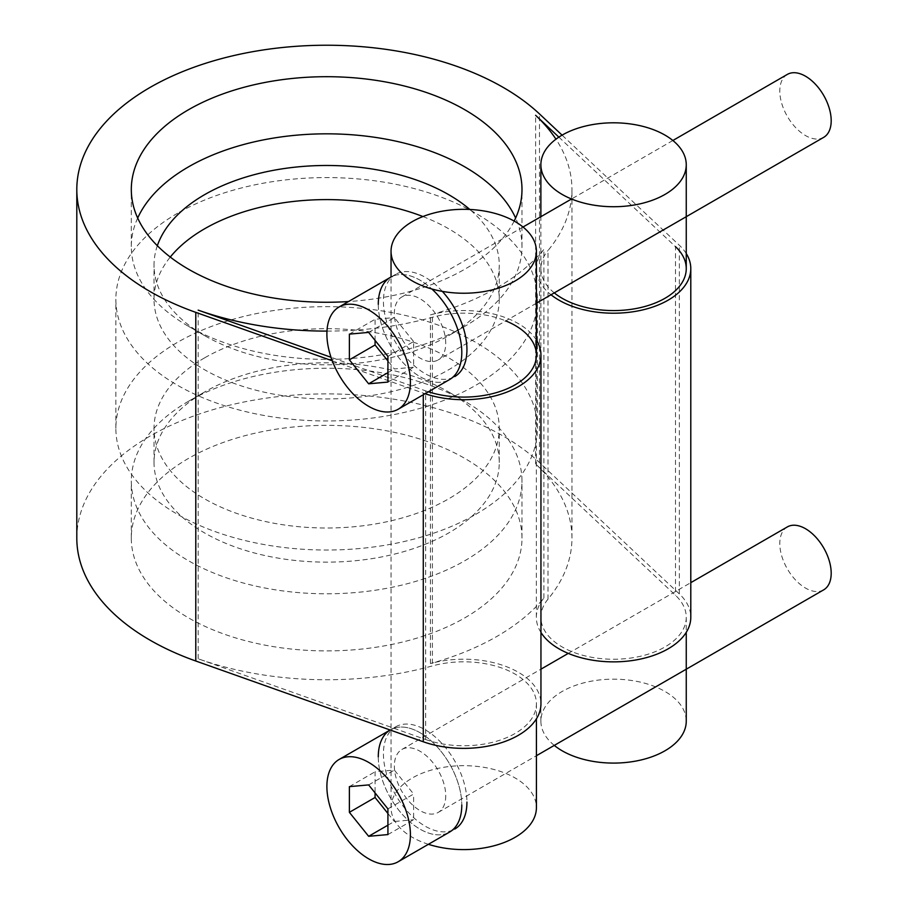 <?xml version="1.0" encoding="UTF-8"?>
<svg xmlns="http://www.w3.org/2000/svg" width="908" height="908" viewBox="0 0 908 908"><rect width="100%" height="100%" fill="white"/><g stroke="black" fill="none" stroke-linecap="round" stroke-linejoin="round"><path stroke-width="0.68" stroke-dasharray="4.54 3.41" d="M188.523 401.268L188.523 401.268A195.333 112.774 0 0 0 131.308 481.013A195.333 112.774 0 0 0 251.902 585.206A195.333 112.774 0 0 0 464.771 560.758A195.333 112.774 0 0 0 521.986 481.013A195.333 112.774 0 0 0 464.771 401.268A195.333 112.774 0 0 0 188.523 401.268L204.584 391.995A172.622 99.664 180 0 1 448.711 391.995A172.622 99.664 180 0 1 499.264 462.467A172.622 99.664 180 0 1 448.711 532.939A172.622 99.664 180 0 1 204.584 532.939A172.622 99.664 180 0 1 154.031 462.467A172.622 99.664 180 0 1 204.584 391.995M464.771 617.871A195.333 112.774 0 0 0 521.986 538.138A195.333 112.774 0 0 0 401.404 433.945A195.333 112.774 0 0 0 188.523 458.392A195.333 112.774 0 0 0 131.308 538.138A195.333 112.774 0 0 0 251.902 642.319A195.333 112.774 0 0 0 464.771 617.871M177.605 213.221A210.781 121.695 0 0 0 115.872 299.265A210.781 121.695 0 0 0 245.989 411.699A210.781 121.695 0 0 0 475.69 385.321A210.781 121.695 0 0 0 537.423 299.265A210.781 121.695 0 0 0 407.306 186.844A210.781 121.695 0 0 0 177.605 213.221M475.69 514.393A210.781 121.695 0 0 0 537.423 428.349A210.781 121.695 0 0 0 407.306 315.916A210.781 121.695 0 0 0 177.605 342.293A210.781 121.695 0 0 0 115.872 428.349A210.781 121.695 0 0 0 245.989 540.771A210.781 121.695 0 0 0 475.69 514.393M422.935 216.547A172.622 99.664 180 0 1 499.264 299.265A172.622 99.664 180 0 1 392.71 391.348A172.622 99.664 180 0 1 204.584 369.738A172.622 99.664 180 0 1 154.031 299.265A172.622 99.664 180 0 1 170.273 257.066M204.584 357.877A172.622 99.664 0 0 0 154.031 428.349A172.622 99.664 0 0 0 204.584 498.821A172.622 99.664 0 0 0 392.71 520.42A172.622 99.664 0 0 0 499.264 428.349A172.622 99.664 0 0 0 392.71 336.266A172.622 99.664 0 0 0 204.584 357.877M157.334 245.716A172.622 99.664 0 0 0 154.031 265.147A172.622 99.664 0 0 0 204.584 335.62A172.622 99.664 0 0 0 448.711 335.62L464.771 326.347A195.333 112.774 0 0 0 521.986 246.601A195.333 112.774 0 0 0 515.619 218.045M137.687 218.045A195.333 112.774 0 0 0 131.308 246.601A195.333 112.774 0 0 0 188.523 326.347A195.333 112.774 0 0 0 464.771 326.347L448.711 335.62A172.622 99.664 0 0 0 499.264 265.147A172.622 99.664 0 0 0 469.811 209.464M204.584 335.62L188.523 326.347M514.166 221.064A195.333 112.774 180 0 1 464.771 269.222A195.333 112.774 180 0 1 348.49 301.547M540.952 632.456A77.225 44.583 180 0 1 536.344 617.281A77.225 44.583 180 0 1 543.892 598.054A240.756 139.003 180 0 1 430.437 663.555A77.225 44.583 180 0 1 540.952 703.779M76.805 538.138A249.848 144.247 180 0 1 258.655 399.327A249.848 144.247 180 0 1 539.488 462.581L679.354 593.923A77.225 44.583 180 0 1 690.795 617.281M547.989 599.189A72.685 41.961 0 0 0 540.884 617.281A72.685 41.961 0 0 0 613.57 659.242A72.685 41.961 0 0 0 686.255 617.281A72.685 41.961 0 0 0 675.484 595.296L535.618 463.954A245.308 141.625 180 0 1 571.949 538.138A245.308 141.625 180 0 1 547.989 599.189L547.989 250.529A245.308 141.625 0 0 0 571.949 189.477A245.308 141.625 0 0 0 555.957 139.185M425.659 739.532A72.685 41.961 0 0 0 499.196 740.417A72.685 41.961 0 0 0 536.412 703.779A72.685 41.961 0 0 0 432.401 665.916A245.308 141.625 180 0 1 198.171 658.777L425.659 739.532L425.659 390.883L331.023 357.287M326.971 331.102A245.308 141.625 0 0 0 432.401 317.267A72.685 41.961 180 0 1 505.767 320.899M198.171 658.777L198.171 310.127M428.383 391.802A72.685 41.961 180 0 1 425.659 390.883M558.863 137.142L675.484 246.647L675.484 595.296M535.618 463.954L535.618 115.305M554.277 292.887A72.685 41.961 180 0 1 540.884 268.62A72.685 41.961 180 0 1 547.989 250.529M332.294 360.816L423.287 393.107A77.225 44.583 0 0 0 425.058 393.72M686.255 253.559A77.225 44.583 0 0 0 679.354 245.273L562.086 135.156M543.892 598.054L543.892 249.405A77.225 44.583 0 0 0 536.344 268.62A77.225 44.583 0 0 0 551.02 294.771M430.437 663.555L430.437 314.906A240.756 139.003 0 0 0 543.892 249.405M536.412 340.069A77.225 44.583 0 0 0 430.437 314.906M554.277 745.4A72.685 41.961 180 0 1 540.884 721.134A72.685 41.961 180 0 1 585.751 682.362A72.685 41.961 180 0 1 664.962 691.453A72.685 41.961 180 0 1 686.255 721.134M442.321 291.377A59.054 34.095 -120 0 0 395.661 274.318L390.519 277.281A59.054 34.095 -120 0 1 431.845 288.982A59.054 34.095 -120 0 0 390.519 277.281A59.054 34.095 -120 0 0 378.284 304.316A59.054 34.095 -120 0 0 404.06 363.745A59.054 34.095 -120 0 0 449.574 379.567A59.054 34.095 -120 0 1 404.06 363.745A59.054 34.095 -120 0 1 378.284 304.316M395.661 274.318A59.054 34.095 -120 0 0 383.426 301.354A59.054 34.095 -120 0 0 409.202 360.782A59.054 34.095 -120 0 0 454.715 376.604L449.574 379.567M387.92 356.379L413.617 341.544L413.617 367.241L394.344 368.954L387.92 360.964M387.92 382.075L413.617 367.241M368.648 332.396L394.344 317.562L413.617 341.544M349.376 334.121L375.072 319.287L394.344 317.562M375.072 340.398L375.072 319.287M387.92 372.666L394.344 368.954M787.327 74.411A36.343 20.986 -120 0 0 779.802 91.05A36.343 20.986 -120 0 0 795.669 127.619A36.343 20.986 -120 0 0 823.67 137.358M445.737 343.258A36.343 20.986 -120 0 0 429.881 306.688A36.343 20.986 -120 0 0 401.869 296.95A36.343 20.986 -120 0 0 394.344 313.589A36.343 20.986 -120 0 0 410.212 350.159A36.343 20.986 -120 0 0 438.212 359.897A36.343 20.986 -120 0 0 445.737 343.258M387.92 808.88L413.617 794.046L394.344 770.075L375.072 771.789L375.072 792.9M387.92 834.577L413.617 819.742L413.617 794.046M387.92 825.179L394.344 821.468L413.617 819.742M387.92 813.477L394.344 821.468M349.376 786.634L375.072 771.789M368.648 784.909L394.344 770.075M823.67 589.86A36.343 20.986 60 0 1 795.669 580.133A36.343 20.986 60 0 1 779.802 543.552A36.343 20.986 60 0 1 787.327 526.924M445.737 795.771A36.343 20.986 60 0 1 438.212 812.41A36.343 20.986 60 0 1 410.212 802.672A36.343 20.986 60 0 1 394.344 766.102A36.343 20.986 60 0 1 401.869 749.463A36.343 20.986 60 0 1 429.881 759.202A36.343 20.986 60 0 1 445.737 795.771M378.284 756.829A59.054 34.095 60 0 0 404.06 816.258A59.054 34.095 60 0 0 449.574 832.08A59.054 34.095 60 0 1 404.06 816.258A59.054 34.095 60 0 1 378.284 756.829A59.054 34.095 60 0 1 390.519 729.794A59.054 34.095 60 0 1 436.022 745.616A59.054 34.095 60 0 1 461.797 805.044A59.054 34.095 60 0 0 436.022 745.616A59.054 34.095 60 0 0 390.519 729.794L395.661 726.82A59.054 34.095 60 0 1 441.163 742.642A59.054 34.095 60 0 1 466.939 802.07M449.574 832.08L454.715 829.106A59.054 34.095 60 0 1 409.202 813.284A59.054 34.095 60 0 1 383.426 753.856A59.054 34.095 60 0 1 395.661 726.82M428.383 844.304A72.685 41.961 180 0 1 391.042 807.643A72.685 41.961 180 0 1 432.401 769.78A72.685 41.961 180 0 1 515.12 777.963A72.685 41.961 180 0 1 536.412 807.643M432.401 317.267L432.401 665.916M423.287 393.107L423.287 394.742M539.488 462.581L539.488 113.931M679.354 593.923L679.354 245.273M521.986 538.138L521.986 481.013M131.308 538.138L131.308 481.013M448.711 391.995L464.771 401.268M537.423 428.349L537.423 299.265M115.872 428.349L115.872 299.265M521.986 246.601L521.986 189.477M131.308 246.601L131.308 189.477M499.264 462.467L499.264 428.349M154.031 462.467L154.031 428.349M499.264 299.265L499.264 265.147M154.031 299.265L154.031 265.147M536.412 703.779L536.412 718.852M571.949 538.138L571.949 189.477M686.255 617.281L686.255 632.343M540.884 617.281L540.884 268.62M536.344 617.281L536.344 268.62M540.884 721.134L540.884 216.694M672.862 140.502L571.529 199M523.019 227.011L401.869 296.95M536.412 303.204L438.212 359.897M438.212 812.41L536.412 755.717M401.869 749.463L540.952 669.162M568.272 653.385L690.795 582.652M391.042 807.643L391.042 276.974"/><path stroke-width="1.36" d="M170.273 257.066A172.622 99.664 180 0 1 204.584 228.793A172.622 99.664 180 0 1 422.935 216.547M515.619 218.045A195.333 112.774 0 0 0 377.751 137.755A195.333 112.774 0 0 0 188.523 166.856A195.333 112.774 0 0 0 137.687 218.045M469.811 209.464A172.622 99.664 0 0 0 204.584 194.675A172.622 99.664 0 0 0 157.334 245.716M348.49 301.547A195.333 112.774 180 0 1 131.308 189.477A195.333 112.774 180 0 1 188.523 109.732A195.333 112.774 180 0 1 401.404 85.284A195.333 112.774 180 0 1 521.986 189.477A195.333 112.774 180 0 1 514.166 221.064M425.058 393.72A77.225 44.583 0 0 0 502.306 393.754A77.225 44.583 0 0 0 540.952 355.13L540.952 703.779A77.225 44.583 180 0 1 501.409 742.699A77.225 44.583 180 0 1 423.287 741.768L195.787 661.013A249.848 144.247 180 0 1 76.805 538.138L76.805 189.477A249.848 144.247 0 0 0 195.787 312.363L332.294 360.816M551.02 294.771A77.225 44.583 0 0 0 637.371 311.035A77.225 44.583 0 0 0 690.795 268.62L690.795 617.281A77.225 44.583 180 0 1 626.917 661.194A77.225 44.583 180 0 1 540.952 632.456M331.023 357.287L198.171 310.127A245.308 141.625 0 0 0 326.971 331.102M505.767 320.899A72.685 41.961 180 0 1 536.412 355.13A72.685 41.961 180 0 1 428.383 391.802M555.957 139.185A245.308 141.625 0 0 0 535.618 115.305L558.863 137.142M675.484 246.647A72.685 41.961 180 0 1 686.255 268.62A72.685 41.961 180 0 1 635.623 308.606A72.685 41.961 180 0 1 554.277 292.887M562.086 135.156L539.488 113.931A249.848 144.247 0 0 0 258.655 50.678A249.848 144.247 0 0 0 76.805 189.477M690.795 268.62A77.225 44.583 0 0 0 686.255 253.559M540.952 355.13A77.225 44.583 0 0 0 536.412 340.069M686.255 632.343L686.255 721.134A72.685 41.961 180 0 1 641.377 759.894A72.685 41.961 180 0 1 562.177 750.803A72.685 41.961 180 0 1 554.277 745.4M562.177 194.437A72.685 41.961 0 0 0 641.377 203.54A72.685 41.961 0 0 0 686.255 164.768A72.685 41.961 0 0 0 664.962 135.099A72.685 41.961 0 0 0 585.751 125.996A72.685 41.961 0 0 0 540.884 164.768A72.685 41.961 0 0 0 562.177 194.437M461.797 352.531A59.054 34.095 -120 0 0 431.845 288.982A59.054 34.095 -120 0 1 461.797 352.531A59.054 34.095 -120 0 1 449.574 379.567A59.054 34.095 -120 0 0 461.797 352.531M339.127 306.961A59.054 34.095 -120 0 0 326.891 333.985A59.054 34.095 -120 0 0 352.667 393.425A59.054 34.095 -120 0 0 398.181 409.236A59.054 34.095 -120 0 0 410.405 382.211A59.054 34.095 -120 0 0 384.629 322.771A59.054 34.095 -120 0 0 339.127 306.961L390.519 277.281A59.054 34.095 -120 0 0 378.284 304.316M454.715 376.604A59.054 34.095 -120 0 0 466.939 349.569A59.054 34.095 -120 0 0 442.321 291.377M387.92 356.379L387.92 382.075L368.648 383.8L349.376 359.818L349.376 334.121L368.648 332.396L387.92 356.379M349.376 359.818L375.072 344.983L375.072 340.398M368.648 383.8L387.92 372.666M387.92 360.964L375.072 344.983M536.412 303.204L823.67 137.358A36.343 20.986 -120 0 0 831.195 120.719A36.343 20.986 -120 0 0 815.339 84.149A36.343 20.986 -120 0 0 787.327 74.411L672.862 140.502M387.92 834.577L387.92 808.88L368.648 784.909L349.376 786.634L349.376 812.331L368.648 836.302L387.92 834.577M368.648 836.302L387.92 825.179M349.376 812.331L375.072 797.485L387.92 813.477M375.072 792.9L375.072 797.485M410.405 834.713A59.054 34.095 60 0 1 398.181 861.749A59.054 34.095 60 0 1 352.667 845.927A59.054 34.095 60 0 1 326.891 786.498A59.054 34.095 60 0 1 339.127 759.463A59.054 34.095 60 0 1 384.629 775.284A59.054 34.095 60 0 1 410.405 834.713M690.795 582.652L787.327 526.924A36.343 20.986 60 0 1 815.339 536.651A36.343 20.986 60 0 1 831.195 573.232A36.343 20.986 60 0 1 823.67 589.86L536.412 755.717M461.797 805.044A59.054 34.095 60 0 1 449.574 832.08A59.054 34.095 60 0 0 461.797 805.044M378.284 756.829A59.054 34.095 60 0 1 390.156 730.009L339.127 759.463M466.939 802.07A59.054 34.095 60 0 1 454.715 829.106M536.412 718.852L536.412 807.643A72.685 41.961 180 0 1 428.383 844.304M432.401 213.414A72.685 41.961 0 0 0 391.042 251.278A72.685 41.961 0 0 0 463.727 293.239A72.685 41.961 0 0 0 536.412 251.278A72.685 41.961 0 0 0 515.12 221.609A72.685 41.961 0 0 0 432.401 213.414M423.287 394.742L423.287 741.768M195.787 661.013L195.787 312.363M686.255 268.62L686.255 164.768M540.884 216.694L540.884 164.768M571.529 199L523.019 227.011M449.574 379.567L398.181 409.236M540.952 669.162L568.272 653.385M398.181 861.749L449.574 832.08M536.412 355.13L536.412 251.278M391.042 276.974L391.042 251.278"/></g></svg>
